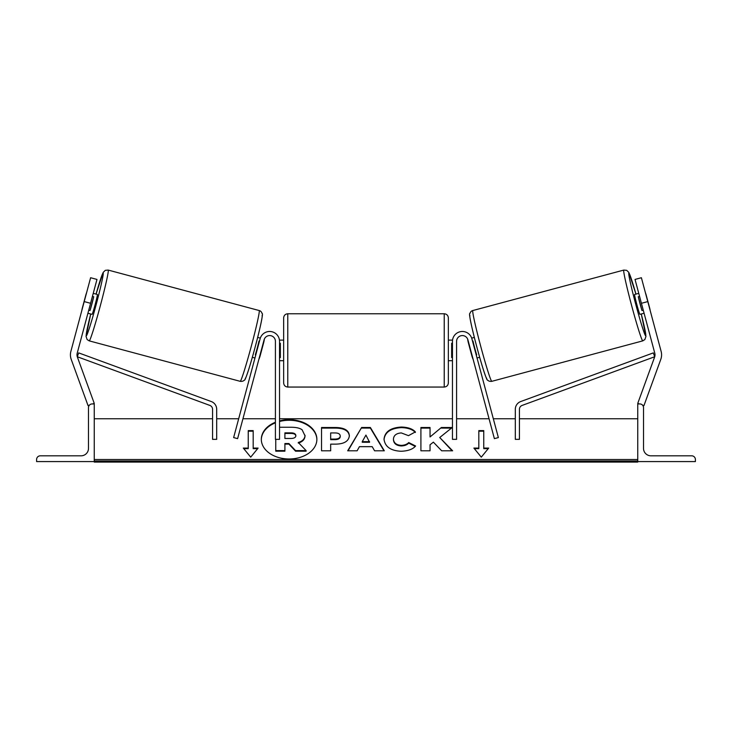 <?xml version="1.0" encoding="UTF-8"?>
<svg xmlns="http://www.w3.org/2000/svg" width="732" height="732" viewBox="0 0 732 732"><rect width="100%" height="100%" fill="white"/><g stroke="black" fill="none" stroke-linecap="round" stroke-linejoin="round"><path stroke-width="1.1" d="M264.078 339.858L237.616 438.642L233.636 437.58L260.107 338.797A9.882 9.882 0 0 1 279.533 341.35L279.533 439.346L275.415 439.346L275.415 341.35A5.764 5.764 0 0 0 264.078 339.858M36.6 461.581L94.245 461.581L94.245 403.936L92.186 403.936A3.706 3.706 0 0 0 88.481 407.642L88.481 448.405A7.412 7.412 0 0 1 81.069 455.816L40.306 455.816A3.706 3.706 0 0 0 36.6 459.522L36.6 461.581M283.65 350.408L283.65 317.88C283.897 315.382 285.27 314.01 287.767 313.763L287.767 387.054C285.27 386.807 283.897 385.435 283.65 382.937L283.65 350.408M448.35 317.88L448.35 382.937C448.103 385.435 446.73 386.807 444.233 387.054L444.233 313.763C446.73 314.01 448.103 315.382 448.35 317.88M279.533 343.262L280.356 343.262L280.356 357.555L279.533 357.555M452.468 343.262L451.644 343.262L451.644 357.555L452.468 357.555M90.585 303.295L84.217 301.593L90.612 277.73L96.972 279.432L77.226 353.135A6.588 6.588 0 0 0 77.4 357.097L94.245 403.378L92.699 403.936M84.217 301.593L70.867 351.433A13.176 13.176 0 0 0 71.205 359.348L88.05 405.629L89.487 405.107M96.048 294.099L103.175 272.405L105.317 270.328L108.18 270.071A36.646 1.638 105 0 1 100.284 305.894A36.646 1.638 105 0 1 89.213 340.865L240.197 381.326A36.646 1.638 -75 0 0 251.268 346.355A36.646 1.638 -75 0 0 259.165 310.533C260.619 310.853 261.644 311.96 262.23 313.854C263.236 312.39 261.077 325.209 255.075 347.325C249.173 369.642 244.662 381.692 244.561 379.917C243.591 381.088 242.136 381.555 240.197 381.326M108.18 270.071L259.165 310.533M93.248 293.349L97.393 294.465A10.294 0.458 105 0 1 95.169 304.521A10.294 0.458 105 0 1 92.058 314.348L87.913 313.241M93.714 296.744A10.294 0.458 105 0 1 90.018 310.542L93.714 296.744L92.433 296.396M88.737 310.194L90.018 310.542M81.774 310.707A10.294 0.458 105 0 1 82.222 308.456L85.928 294.648A10.294 0.458 105 0 1 86.66 292.48M252.33 357.289L254.956 357.994M259.75 356.017L260.07 356.109A10.294 0.458 105 0 1 258.936 359.064M255.779 354.956L255.303 354.828A10.294 0.458 105 0 0 259 341.03L259.476 341.158M263.447 342.219L263.767 342.302A10.294 0.458 105 0 0 264.298 339.218M257.655 337.406L260.308 338.12M260.07 356.109L263.767 342.302M635.028 279.432L641.388 277.73L635.028 279.432L654.774 353.135A6.588 6.588 0 0 1 654.6 357.097L637.755 403.378L639.301 403.936M641.415 303.295L647.783 301.593L661.133 351.433A13.176 13.176 0 0 1 660.795 359.348L643.95 405.629L642.513 405.107M647.783 301.593L641.388 277.73M635.952 294.099L628.825 272.405L626.683 270.328L623.82 270.071A36.646 1.638 75 0 0 631.716 305.894A36.646 1.638 75 0 0 642.788 340.865L491.803 381.326A36.646 1.638 -105 0 1 480.732 346.355A36.646 1.638 -105 0 1 472.835 310.533C471.381 310.853 470.356 311.96 469.77 313.854C468.764 312.39 470.923 325.209 476.925 347.325C482.827 369.642 487.338 381.692 487.439 379.917C488.409 381.088 489.864 381.555 491.803 381.326M623.82 270.071L472.835 310.533M638.752 293.349L634.607 294.465A10.294 0.458 75 0 0 636.831 304.521A10.294 0.458 75 0 0 639.942 314.348L644.087 313.241M650.226 310.707A10.294 0.458 75 0 0 649.778 308.456L646.072 294.648A10.294 0.458 75 0 0 645.34 292.48M643.263 310.194L641.982 310.542L638.286 296.744A10.294 0.458 75 0 0 641.982 310.542M638.286 296.744L639.567 296.396M479.67 357.289L477.044 357.994M474.345 337.406L471.692 338.12M467.702 339.218A10.294 0.458 75 0 0 468.233 342.302L468.553 342.219M476.221 354.956L476.697 354.828A10.294 0.458 75 0 1 473 341.03L472.524 341.158M473.064 359.064A10.294 0.458 75 0 1 471.93 356.109L472.25 356.017M471.93 356.109L468.233 342.302M695.4 461.581L637.755 461.581L637.755 403.936L639.814 403.936A3.706 3.706 0 0 1 643.519 407.642L643.519 448.405A7.412 7.412 0 0 0 650.931 455.816L691.694 455.816A3.706 3.706 0 0 1 695.4 459.522L695.4 461.581M467.922 339.858L494.384 438.642L498.364 437.58L471.893 338.797A9.882 9.882 0 0 0 452.468 341.35L452.468 439.346L456.585 439.346L456.585 341.35A5.764 5.764 0 0 1 467.922 339.858M212.573 409.28L212.573 439.346L216.69 439.346L216.69 409.28A8.235 8.235 0 0 0 211.292 401.548L78.699 352.897L77.29 356.749L209.874 405.418A4.117 4.117 0 0 1 212.573 409.28M519.427 409.28L519.427 439.346L515.31 439.346L515.31 409.28A8.235 8.235 0 0 1 520.708 401.548L653.301 352.897L654.71 356.749L522.126 405.418A4.117 4.117 0 0 0 519.427 409.28M316.874 439.63A27.779 19.636 0 0 0 289.103 420.278A27.779 19.636 0 0 0 279.533 421.486M275.415 422.831A27.779 19.636 0 0 0 261.333 439.63M275.415 422.245A27.779 19.636 0 0 0 261.324 439.337A27.779 19.636 0 0 0 289.103 458.982A27.779 19.636 0 0 0 316.874 439.337A27.779 19.636 0 0 0 289.103 419.701A27.779 19.636 0 0 0 279.533 420.9M637.755 418.759L519.427 418.759M515.31 418.759L493.322 418.759M489.058 418.759L456.585 418.759M452.468 418.759L279.533 418.759M275.415 418.759L242.942 418.759M238.678 418.759L216.69 418.759M212.573 418.759L94.245 418.759M637.755 459.522L94.245 459.522M253.18 448.076L253.18 430.608L248.24 430.608L248.24 448.076L243.298 448.076L250.71 457.152L258.122 448.076L253.18 448.076L253.18 448.652L257.646 448.652M415.602 446.008C412.83 449.274 407.971 451.022 401.017 451.26C390.641 450.729 384.986 446.712 384.026 439.218L384.026 439.154C384.822 431.724 390.613 427.68 401.392 427.04C407.953 427.232 412.61 428.851 415.364 431.898L408.493 435.659L401.301 432.932C396.369 433.28 393.752 435.339 393.441 439.081L393.441 439.154C393.752 442.97 396.369 445.047 401.301 445.376C404.503 445.276 406.983 444.333 408.731 442.549L415.602 446.008M372.195 446.666L359.43 446.666L357.115 450.793L347.691 450.793L361.626 427.488L370.374 427.488L384.309 450.793L374.583 450.793L372.195 446.666M349.356 435.686L349.356 435.76C348.725 441.295 344.003 444.095 335.192 444.141L330.672 444.141L330.672 450.793L321.54 450.793L321.54 427.506L335.659 427.506C344.388 427.653 348.954 430.379 349.356 435.686M441.378 427.506L430.041 436.958L430.041 427.506L420.909 427.506L420.909 450.793L430.041 450.793L430.041 444.772L433.381 442.146L441.661 450.793L452.623 450.793L439.731 437.516L452.202 427.506L441.378 427.506L430.041 436.958M473.878 448.076L478.82 448.076L478.82 430.608L483.761 430.608L483.761 448.076L488.702 448.076L481.29 457.152L473.878 448.076M94.245 461.581L94.245 462.066L637.755 462.066L637.755 461.581M279.533 427.259L291.363 427.259C296.359 427.305 299.946 428.147 302.115 429.794L305.043 435.879C304.823 439.438 302.563 441.826 298.253 443.043M284.904 444.114L288.911 444.114L295.563 451.187L306.122 451.187L306.122 450.601L295.563 450.601L288.911 443.537L284.904 443.537L284.904 450.601L275.754 450.601L275.754 439.346M284.904 450.601L284.904 451.187L275.754 451.187L275.754 450.601M288.911 444.114L288.911 443.537M295.563 451.187L295.563 450.601M305.043 435.293C304.823 438.852 302.563 441.24 298.253 442.467L306.122 450.601M348.039 450.793L361.626 427.488M361.626 428.064L370.374 428.064L370.374 427.488M370.374 428.064L383.961 450.793M362.239 441.671L362.239 442.256L369.578 442.256L365.927 435.092L362.239 441.671L369.578 441.671M330.672 444.727L330.672 450.793M321.54 450.793L321.54 428.092L335.659 428.092C344.388 428.238 348.954 430.965 349.356 436.272M330.672 439.081L330.672 439.667L335 439.667C338.367 439.575 340.106 438.56 340.224 436.638L340.224 435.988C340.115 433.975 338.358 432.951 334.954 432.932L330.672 432.932L330.672 439.081L335 439.081C338.367 438.99 340.106 437.983 340.224 436.052M384.026 439.731C384.822 432.301 390.613 428.266 401.392 427.625C407.953 427.808 412.61 429.428 415.364 432.484M408.731 442.549L408.731 443.125C406.983 444.919 404.503 445.861 401.301 445.953C396.369 445.632 393.752 443.555 393.441 439.731L393.441 439.154M408.731 443.125L415.2 446.383M452.065 450.793L439.731 437.516M430.041 450.793L430.041 445.358M430.041 428.092L420.909 428.092L420.909 450.793M451.479 428.092L441.378 428.092M474.354 448.652L478.82 448.652L478.82 448.076M478.82 431.185L483.761 431.185M488.226 448.652L483.761 448.652L483.761 448.076M243.774 448.652L248.24 448.652L248.24 448.076M253.18 431.185L248.24 431.185M290.897 432.859L284.904 432.859L284.904 438.468L290.943 438.468C294.127 438.395 295.765 437.471 295.847 435.696L295.847 435.632C295.728 433.792 294.072 432.868 290.897 432.859L290.897 433.445L284.904 433.445L284.904 438.468M295.847 436.208C295.728 434.369 294.072 433.454 290.897 433.445M89.213 340.865L87.126 339.557L86.047 336.418L90.722 313.991A32.528 1.455 -75 0 0 86.312 335.823A32.528 1.455 -75 0 0 96.13 304.787A32.528 1.455 -75 0 0 103.148 272.99A32.528 1.455 -75 0 0 96.057 294.108M262.074 315.574A32.528 1.455 105 0 1 255.065 347.371A32.528 1.455 105 0 1 245.238 378.407M642.788 340.865L644.874 339.557L645.953 336.418L641.278 313.991A32.528 1.455 -105 0 1 645.688 335.823A32.528 1.455 -105 0 1 635.87 304.787A32.528 1.455 -105 0 1 628.852 272.99A32.528 1.455 -105 0 1 635.943 294.108M469.926 315.574A32.528 1.455 75 0 0 476.935 347.371A32.528 1.455 75 0 0 486.762 378.407M637.755 460.977L94.245 460.977M335.659 428.092L335.659 427.506M335 439.667L335 439.081M401.392 427.625L401.392 427.04M401.301 445.953L401.301 445.376M444.233 313.763L287.767 313.763M283.65 340.115L279.459 340.115M448.35 340.115L452.541 340.115M452.468 360.702L448.35 360.702M283.65 360.702L279.533 360.702M444.233 387.054L287.767 387.054"/></g></svg>
